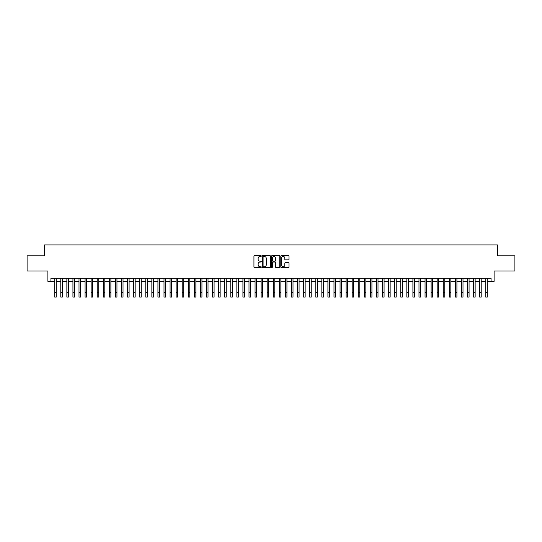 <?xml version="1.0" encoding="UTF-8"?>
<svg xmlns="http://www.w3.org/2000/svg" width="542" height="542" viewBox="0 0 542 542"><rect width="100%" height="100%" fill="white"/><g stroke="black" fill="none" stroke-linecap="round" stroke-linejoin="round"><path stroke-width="0.81" d="M261.285 256.061A0.42 0.42 0 0 0 260.871 255.648L254.537 255.648A0.596 0.596 0 0 0 253.941 256.244L253.941 266.969A0.596 0.596 0 0 0 254.537 267.565L260.871 267.565A0.42 0.42 0 0 0 261.285 267.145A0.42 0.42 0 0 0 260.871 266.732L260.052 266.732A1.904 1.904 0 0 1 258.141 264.821L258.141 263.927A1.904 1.904 0 0 1 260.052 262.023L260.871 262.023A0.42 0.42 0 0 0 261.285 261.603A0.42 0.42 0 0 0 260.871 261.19L260.052 261.19A1.904 1.904 0 0 1 258.141 259.279L258.141 258.385A1.904 1.904 0 0 1 260.052 256.481L260.871 256.481A0.42 0.42 0 0 0 261.285 256.061M288.419 259.848A0.596 0.596 0 0 0 289.008 259.252L289.008 256.244A0.596 0.596 0 0 0 288.419 255.648L281.386 255.648A0.596 0.596 0 0 0 280.79 256.244L280.79 266.969A0.596 0.596 0 0 0 281.386 267.565L288.419 267.565A0.596 0.596 0 0 0 289.008 266.969L289.008 263.331A0.596 0.596 0 0 0 288.419 262.735L285.404 262.735A0.596 0.596 0 0 0 284.807 263.331L284.807 265.133A1.592 1.592 0 0 1 283.215 266.732A1.592 1.592 0 0 1 281.623 265.133L281.623 258.073A1.592 1.592 0 0 1 283.215 256.481A1.592 1.592 0 0 1 284.807 258.073L284.807 259.252A0.596 0.596 0 0 0 285.404 259.848L288.419 259.848M50.928 281.339L50.928 278.303L491.072 278.303L491.072 281.339L494.108 281.339L494.108 271.014L514.9 271.014L514.9 255.838L497.448 255.838L497.448 244.909L44.552 244.909L44.552 255.838L27.1 255.838L27.1 271.014L47.892 271.014L47.892 281.339L54.722 281.339M270.478 256.244A0.596 0.596 0 0 0 269.882 255.648L262.85 255.648A0.596 0.596 0 0 0 262.253 256.244L262.253 266.969A0.596 0.596 0 0 0 262.85 267.565L269.882 267.565A0.596 0.596 0 0 0 270.478 266.969L270.478 256.244M272.118 255.648L279.15 255.648A0.596 0.596 0 0 1 279.747 256.244L279.747 266.969A0.596 0.596 0 0 1 279.15 267.565L276.142 267.565A0.596 0.596 0 0 1 275.546 266.969L275.546 262.619A0.596 0.596 0 0 0 274.95 262.023L272.951 262.023A0.596 0.596 0 0 0 272.355 262.619L272.355 267.145A0.42 0.42 0 0 1 271.942 267.565A0.42 0.42 0 0 1 271.522 267.145L271.522 256.244A0.596 0.596 0 0 1 272.118 255.648M56.239 281.339L60.792 281.339M62.31 281.339L66.862 281.339M68.38 281.339L72.933 281.339M74.45 281.339L79.003 281.339M80.528 281.339L85.08 281.339M86.598 281.339L91.151 281.339M92.668 281.339L97.221 281.339M98.739 281.339L103.292 281.339M104.809 281.339L109.362 281.339M110.88 281.339L115.432 281.339M116.95 281.339L121.503 281.339M123.02 281.339L127.573 281.339M129.091 281.339L133.644 281.339M135.161 281.339L139.714 281.339M141.232 281.339L145.784 281.339M147.302 281.339L151.855 281.339M153.372 281.339L157.932 281.339M159.45 281.339L164.002 281.339M165.52 281.339L170.073 281.339M171.59 281.339L176.143 281.339M177.661 281.339L182.214 281.339M183.731 281.339L188.284 281.339M189.802 281.339L194.354 281.339M195.872 281.339L200.425 281.339M201.942 281.339L206.495 281.339M208.013 281.339L212.566 281.339M214.083 281.339L218.636 281.339M220.154 281.339L224.706 281.339M226.224 281.339L230.777 281.339M232.294 281.339L236.854 281.339M238.372 281.339L242.924 281.339M244.442 281.339L248.995 281.339M250.512 281.339L255.065 281.339M256.583 281.339L261.136 281.339M262.653 281.339L267.206 281.339M268.724 281.339L273.276 281.339M274.794 281.339L279.347 281.339M280.864 281.339L285.417 281.339M286.935 281.339L291.488 281.339M293.005 281.339L297.558 281.339M299.076 281.339L303.628 281.339M305.146 281.339L309.706 281.339M311.223 281.339L315.776 281.339M317.294 281.339L321.846 281.339M323.364 281.339L327.917 281.339M329.434 281.339L333.987 281.339M335.505 281.339L340.058 281.339M341.575 281.339L346.128 281.339M347.646 281.339L352.198 281.339M353.716 281.339L358.269 281.339M359.786 281.339L364.339 281.339M365.857 281.339L370.41 281.339M371.927 281.339L376.48 281.339M377.998 281.339L382.55 281.339M384.068 281.339L388.628 281.339M390.145 281.339L394.698 281.339M396.216 281.339L400.768 281.339M402.286 281.339L406.839 281.339M408.356 281.339L412.909 281.339M414.427 281.339L418.98 281.339M420.497 281.339L425.05 281.339M426.568 281.339L431.12 281.339M432.638 281.339L437.191 281.339M438.708 281.339L443.261 281.339M444.779 281.339L449.332 281.339M450.849 281.339L455.402 281.339M456.92 281.339L461.472 281.339M462.997 281.339L467.55 281.339M469.067 281.339L473.62 281.339M475.138 281.339L479.69 281.339M481.208 281.339L485.761 281.339M487.278 281.339L491.072 281.339M263.507 256.481A0.42 0.42 0 0 0 263.087 256.894L263.087 266.312A0.42 0.42 0 0 0 263.507 266.732L264.367 266.732A1.904 1.904 0 0 0 266.278 264.821L266.278 258.385A1.904 1.904 0 0 0 264.367 256.481L263.507 256.481M275.546 258.107A1.592 1.592 0 0 0 273.947 256.508A1.592 1.592 0 0 0 272.355 258.107L272.355 260.594A0.596 0.596 0 0 0 272.951 261.19L274.95 261.19A0.596 0.596 0 0 0 275.546 260.594L275.546 258.107M54.722 292.538L56.239 292.538L56.239 297.091L54.722 297.091L54.722 278.303M56.239 292.538L56.239 278.303M60.792 297.091L62.31 297.091L60.792 297.091L60.792 278.303M62.31 297.091L62.31 278.303M66.862 297.091L68.38 297.091L66.862 297.091L66.862 278.303M68.38 297.091L68.38 278.303M72.933 297.091L74.45 297.091L72.933 297.091L72.933 278.303M74.45 297.091L74.45 278.303M79.003 297.091L80.528 297.091L79.003 297.091L79.003 278.303M80.528 297.091L80.528 278.303M85.08 297.091L86.598 297.091L85.08 297.091L85.08 278.303M86.598 297.091L86.598 278.303M91.151 297.091L92.668 297.091L91.151 297.091L91.151 278.303M92.668 297.091L92.668 278.303M97.221 297.091L98.739 297.091L97.221 297.091L97.221 278.303M98.739 297.091L98.739 278.303M103.292 297.091L104.809 297.091L103.292 297.091L103.292 278.303M104.809 297.091L104.809 278.303M109.362 297.091L110.88 297.091L109.362 297.091L109.362 278.303M110.88 297.091L110.88 278.303M115.432 297.091L116.95 297.091L115.432 297.091L115.432 278.303M116.95 297.091L116.95 278.303M121.503 297.091L123.02 297.091L121.503 297.091L121.503 278.303M123.02 297.091L123.02 278.303M127.573 297.091L129.091 297.091L127.573 297.091L127.573 278.303M129.091 297.091L129.091 278.303M133.644 297.091L135.161 297.091L133.644 297.091L133.644 278.303M135.161 297.091L135.161 278.303M139.714 297.091L141.232 297.091L139.714 297.091L139.714 278.303M141.232 297.091L141.232 278.303M145.784 297.091L147.302 297.091L145.784 297.091L145.784 278.303M147.302 297.091L147.302 278.303M151.855 297.091L153.372 297.091L151.855 297.091L151.855 278.303M153.372 297.091L153.372 278.303M157.932 297.091L159.45 297.091L157.932 297.091L157.932 278.303M159.45 297.091L159.45 278.303M164.002 297.091L165.52 297.091L164.002 297.091L164.002 278.303M165.52 297.091L165.52 278.303M170.073 297.091L171.59 297.091L170.073 297.091L170.073 278.303M171.59 297.091L171.59 278.303M176.143 297.091L177.661 297.091L176.143 297.091L176.143 278.303M177.661 297.091L177.661 278.303M182.214 297.091L183.731 297.091L182.214 297.091L182.214 278.303M183.731 297.091L183.731 278.303M188.284 297.091L189.802 297.091L188.284 297.091L188.284 278.303M189.802 297.091L189.802 278.303M194.354 297.091L195.872 297.091L194.354 297.091L194.354 278.303M195.872 297.091L195.872 278.303M200.425 297.091L201.942 297.091L200.425 297.091L200.425 278.303M201.942 297.091L201.942 278.303M206.495 297.091L208.013 297.091L206.495 297.091L206.495 278.303M208.013 297.091L208.013 278.303M212.566 297.091L214.083 297.091L212.566 297.091L212.566 278.303M214.083 297.091L214.083 278.303M218.636 297.091L220.154 297.091L218.636 297.091L218.636 278.303M220.154 297.091L220.154 278.303M224.706 297.091L226.224 297.091L224.706 297.091L224.706 278.303M226.224 297.091L226.224 278.303M230.777 297.091L232.294 297.091L230.777 297.091L230.777 278.303M232.294 297.091L232.294 278.303M236.854 297.091L238.372 297.091L236.854 297.091L236.854 278.303M238.372 297.091L238.372 278.303M242.924 297.091L244.442 297.091L242.924 297.091L242.924 278.303M244.442 297.091L244.442 278.303M248.995 297.091L250.512 297.091L248.995 297.091L248.995 278.303M250.512 297.091L250.512 278.303M255.065 297.091L256.583 297.091L255.065 297.091L255.065 278.303M256.583 297.091L256.583 278.303M261.136 297.091L262.653 297.091L261.136 297.091L261.136 278.303M262.653 297.091L262.653 278.303M267.206 297.091L268.724 297.091L267.206 297.091L267.206 278.303M268.724 297.091L268.724 278.303M273.276 297.091L274.794 297.091L273.276 297.091L273.276 278.303M274.794 297.091L274.794 278.303M279.347 297.091L280.864 297.091L279.347 297.091L279.347 278.303M280.864 297.091L280.864 278.303M285.417 297.091L286.935 297.091L285.417 297.091L285.417 278.303M286.935 297.091L286.935 278.303M291.488 297.091L293.005 297.091L291.488 297.091L291.488 278.303M293.005 297.091L293.005 278.303M297.558 297.091L299.076 297.091L297.558 297.091L297.558 278.303M299.076 297.091L299.076 278.303M303.628 297.091L305.146 297.091L303.628 297.091L303.628 278.303M305.146 297.091L305.146 278.303M309.706 297.091L311.223 297.091L309.706 297.091L309.706 278.303M311.223 297.091L311.223 278.303M315.776 297.091L317.294 297.091L315.776 297.091L315.776 278.303M317.294 297.091L317.294 278.303M321.846 297.091L323.364 297.091L321.846 297.091L321.846 278.303M323.364 297.091L323.364 278.303M327.917 297.091L329.434 297.091L327.917 297.091L327.917 278.303M329.434 297.091L329.434 278.303M333.987 297.091L335.505 297.091L333.987 297.091L333.987 278.303M335.505 297.091L335.505 278.303M340.058 297.091L341.575 297.091L340.058 297.091L340.058 278.303M341.575 297.091L341.575 278.303M346.128 297.091L347.646 297.091L346.128 297.091L346.128 278.303M347.646 297.091L347.646 278.303M352.198 297.091L353.716 297.091L352.198 297.091L352.198 278.303M353.716 297.091L353.716 278.303M358.269 297.091L359.786 297.091L358.269 297.091L358.269 278.303M359.786 297.091L359.786 278.303M364.339 297.091L365.857 297.091L364.339 297.091L364.339 278.303M365.857 297.091L365.857 278.303M370.41 297.091L371.927 297.091L370.41 297.091L370.41 278.303M371.927 297.091L371.927 278.303M376.48 297.091L377.998 297.091L376.48 297.091L376.48 278.303M377.998 297.091L377.998 278.303M382.55 297.091L384.068 297.091L382.55 297.091L382.55 278.303M384.068 297.091L384.068 278.303M388.628 297.091L390.145 297.091L388.628 297.091L388.628 278.303M390.145 297.091L390.145 278.303M394.698 297.091L396.216 297.091L394.698 297.091L394.698 278.303M396.216 297.091L396.216 278.303M400.768 297.091L402.286 297.091L400.768 297.091L400.768 278.303M402.286 297.091L402.286 278.303M406.839 297.091L408.356 297.091L406.839 297.091L406.839 278.303M408.356 297.091L408.356 278.303M412.909 297.091L414.427 297.091L412.909 297.091L412.909 278.303M414.427 297.091L414.427 278.303M418.98 297.091L420.497 297.091L418.98 297.091L418.98 278.303M420.497 297.091L420.497 278.303M425.05 297.091L426.568 297.091L425.05 297.091L425.05 278.303M426.568 297.091L426.568 278.303M431.12 297.091L432.638 297.091L431.12 297.091L431.12 278.303M432.638 297.091L432.638 278.303M437.191 297.091L438.708 297.091L437.191 297.091L437.191 278.303M438.708 297.091L438.708 278.303M443.261 297.091L444.779 297.091L443.261 297.091L443.261 278.303M444.779 297.091L444.779 278.303M449.332 297.091L450.849 297.091L449.332 297.091L449.332 278.303M450.849 297.091L450.849 278.303M455.402 297.091L456.92 297.091L455.402 297.091L455.402 278.303M456.92 297.091L456.92 278.303M461.472 297.091L462.997 297.091L461.472 297.091L461.472 278.303M462.997 297.091L462.997 278.303M467.55 297.091L469.067 297.091L467.55 297.091L467.55 278.303M469.067 297.091L469.067 278.303M473.62 297.091L475.138 297.091L473.62 297.091L473.62 278.303M475.138 297.091L475.138 278.303M479.69 297.091L481.208 297.091L479.69 297.091L479.69 278.303M481.208 297.091L481.208 278.303M485.761 297.091L487.278 297.091L485.761 297.091L485.761 278.303M487.278 297.091L487.278 278.303M60.792 292.538L62.31 292.538M66.862 292.538L68.38 292.538M72.933 292.538L74.45 292.538M79.003 292.538L80.528 292.538M85.08 292.538L86.598 292.538M91.151 292.538L92.668 292.538M97.221 292.538L98.739 292.538M103.292 292.538L104.809 292.538M109.362 292.538L110.88 292.538M115.432 292.538L116.95 292.538M121.503 292.538L123.02 292.538M127.573 292.538L129.091 292.538M133.644 292.538L135.161 292.538M139.714 292.538L141.232 292.538M145.784 292.538L147.302 292.538M151.855 292.538L153.372 292.538M157.932 292.538L159.45 292.538M164.002 292.538L165.52 292.538M170.073 292.538L171.59 292.538M176.143 292.538L177.661 292.538M182.214 292.538L183.731 292.538M188.284 292.538L189.802 292.538M194.354 292.538L195.872 292.538M200.425 292.538L201.942 292.538M206.495 292.538L208.013 292.538M212.566 292.538L214.083 292.538M218.636 292.538L220.154 292.538M224.706 292.538L226.224 292.538M230.777 292.538L232.294 292.538M236.854 292.538L238.372 292.538M242.924 292.538L244.442 292.538M248.995 292.538L250.512 292.538M255.065 292.538L256.583 292.538M261.136 292.538L262.653 292.538M267.206 292.538L268.724 292.538M273.276 292.538L274.794 292.538M279.347 292.538L280.864 292.538M285.417 292.538L286.935 292.538M291.488 292.538L293.005 292.538M297.558 292.538L299.076 292.538M303.628 292.538L305.146 292.538M309.706 292.538L311.223 292.538M315.776 292.538L317.294 292.538M321.846 292.538L323.364 292.538M327.917 292.538L329.434 292.538M333.987 292.538L335.505 292.538M340.058 292.538L341.575 292.538M346.128 292.538L347.646 292.538M352.198 292.538L353.716 292.538M358.269 292.538L359.786 292.538M364.339 292.538L365.857 292.538M370.41 292.538L371.927 292.538M376.48 292.538L377.998 292.538M382.55 292.538L384.068 292.538M388.628 292.538L390.145 292.538M394.698 292.538L396.216 292.538M400.768 292.538L402.286 292.538M406.839 292.538L408.356 292.538M412.909 292.538L414.427 292.538M418.98 292.538L420.497 292.538M425.05 292.538L426.568 292.538M431.12 292.538L432.638 292.538M437.191 292.538L438.708 292.538M443.261 292.538L444.779 292.538M449.332 292.538L450.849 292.538M455.402 292.538L456.92 292.538M461.472 292.538L462.997 292.538M467.55 292.538L469.067 292.538M473.62 292.538L475.138 292.538M479.69 292.538L481.208 292.538M485.761 292.538L487.278 292.538"/></g></svg>
